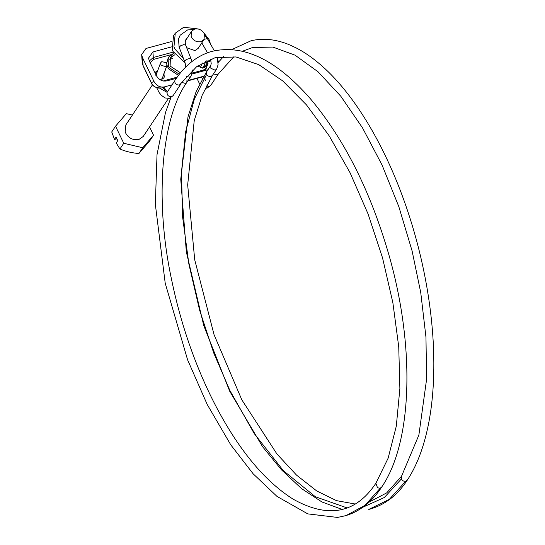 <?xml version="1.0" encoding="UTF-8"?>
<svg xmlns="http://www.w3.org/2000/svg" width="545" height="545" viewBox="0 0 545 545"><rect width="100%" height="100%" fill="white"/><g stroke="black" fill="none" stroke-linecap="round" stroke-linejoin="round"><path stroke-width="0.82" d="M152.484 84.802L125.847 124.928L125.159 132.06C127.939 137.871 132.483 140.372 138.798 139.561L143.226 136.468L168.432 98.495M198.353 28.987L183.747 27.25L175.272 33.184L173.528 35.813L172.206 49.479L173.051 51.516L185.014 62.695M210.602 44.234L209.055 39.587L203.483 32.393M175.272 33.184L173.95 46.85L174.795 48.887L183.338 58.281M186.669 47.728L194.981 50.59L198.155 48.376L204.041 39.499L204.395 34.015C202.277 30.064 199.061 28.401 194.763 29.008L191.588 31.229L191.097 36.338C193.087 40.507 196.35 42.299 200.873 41.713L204.041 39.499M191.588 31.229L185.13 41.25M116.923 138.866L114.511 139.411L116.058 137.074L117.768 140.624L116.214 142.96L119.934 149.017L123.749 143.267L142.742 147.756L153.533 135.187L149.555 126.924M153.533 135.187L149.718 140.93L138.934 153.499C131.972 152.975 125.643 151.476 119.934 149.017M132.387 115.07L126.324 113.639L115.54 126.208L123.749 143.267M138.934 153.499L142.742 147.756M114.511 139.411L111.725 131.958L115.54 126.208M180.477 72.819L170.115 66.061L170.36 57.865L174.788 54.773M185.021 63.799L185.518 64.685M169.447 59.861L172.383 58.39M205.499 61.905L206.201 63.935L205.615 66.442L202.522 68.139L197.603 65.986M204.212 65.059L204.532 67.498M154.909 72.587L157.812 70.359M155.175 73.132L156.933 72.751M163.902 73.398L164.283 77.043L163.916 77.758L162.505 78.998L159.576 79.4M162.751 77.077L162.832 78.814M179.346 74.229L169.284 67.662L168.623 66.463L168.916 56.905L173.215 53.567M178.467 75.367L168.521 68.813L167.049 65.38M166.743 63.186L168.153 58.056L168.916 56.905M206.807 60.127L208.101 63.206L206.201 63.935C206.916 67.076 205.826 69.147 202.944 70.169L203.966 71.013M208.101 63.206L205.458 70.407M210.99 60.808L205.949 62.838M162.975 80.933L164.113 81.116M149.323 60.986L153.322 57.491L153.629 59.405L150.222 62.845M161.586 87.97L161.633 87.956C156.088 88.086 152.648 86.43 151.326 82.976L151.299 82.588C153.629 86.955 157.089 88.74 161.681 87.943L164.515 86.866C160.032 87.622 156.538 85.851 154.017 81.552L142.483 57.579L143.083 65.85L151.326 82.976M143.083 65.85L142.252 62.791L143.056 65.461L151.299 82.588L154.017 81.552M176.314 78.31L166.845 80.885C162.362 81.641 158.861 79.87 156.347 75.571L149.364 61.06L148.533 58.07L152.913 51.938L153.322 57.491L173.324 52.061M171.355 41.584L146.026 48.457L141.652 54.589L142.483 57.579M207.883 69.746L192.004 74.052M171.505 46.897L152.913 51.938M218.647 61.905L217.986 60.529M203.762 76.218L188.107 80.462M171.941 84.85L164.515 86.866M166.341 62.689L167.07 65.325L165.844 66.585L161.102 65.366L160.543 62.927L161.763 61.667L166.341 62.689M163.909 80.762L177.125 77.172M192.317 73.05L202.944 70.169M171.116 54.657L153.629 59.405M187.862 80.837L203.551 76.579L187.862 80.837M205.247 88.236L207.107 88.099L210.738 85.408L218.45 73.786L216.89 74.842L213.49 73.868M210.731 85.415L209.171 86.471L206.371 85.953M202.27 62.927L200.267 67.825M202.215 68.152L203.421 67.001L205.86 61.02M186.397 76.498L189.517 77.152L190.995 76.116L186.846 82.363L186.962 79.706M181.894 82.459L185.375 83.399L186.846 82.363C162.076 117.059 154.112 197.038 171.246 278.025C176.955 305.902 184.578 332.361 194.109 357.397C203.558 382.283 214.437 405.024 226.761 425.604C247.055 459.49 269.155 484.001 293.06 499.118C328.151 518.785 355.749 513.506 375.859 483.299L388.135 458.175L396.297 426.176L399.88 388.565L398.742 346.872L392.87 302.72L382.529 257.84L368.073 213.974L350.101 172.82L329.303 136.005L306.515 104.933L282.671 80.864L258.8 64.671L235.999 56.946L215.125 57.675L196.609 66.728L179.475 84.993C176.26 85.136 174.7 83.705 174.788 80.715L167.07 92.343C166.981 95.341 168.541 96.765 171.75 96.629L173.147 95.613L180.858 83.991M185.838 66.933L184.598 61.503L179.155 47.19L180.736 45.705L183.726 44.642L185.627 45.058L191.07 58.969L189.169 58.553L186.179 59.609L184.632 61.026L185.995 66.776M184.598 61.503L184.632 61.026M214.328 50.719L207.379 38.627L204.171 39.301M206.378 72.185L210.82 65.318L210.84 68.248L215.139 70.196L216.61 69.167L212.461 75.414L210.99 76.443C209.151 76.75 207.693 76.062 206.623 74.372L206.378 72.185M162.417 77.976L166.695 65.952M162.029 78.644L161.177 79.277M401.481 476.344L401.358 479.001C402.36 480.758 403.811 481.507 405.718 481.242L389.328 499.349L368.767 509.425C384.382 505.324 397.216 495.582 407.272 480.186L407.279 480.179C412.613 472.106 417.177 462.712 420.972 451.989C427.723 432.839 431.824 410.487 433.275 384.94C434.862 356.375 433.098 326.005 427.989 293.844C422.9 262.118 414.963 231.141 404.165 200.914C383.101 141.952 353.078 93.542 322.667 66.592C314.172 58.969 305.629 52.885 297.039 48.355L290.199 45.106C276.574 39.322 263.535 37.864 251.082 40.732L231.979 49.486M401.358 479.001L384.327 497.517L362.834 507.238M347.076 507.913L315.364 496.747L283.366 470.655L254.188 433.527L229.895 390.506L213.701 352.915L199.593 310.125L188.849 263.909L182.589 216.828L181.492 171.9L185.607 131.958L194.333 99.101L206.623 74.372M405.718 481.242L407.517 479.702M193.495 29.512L187.603 29.934L180.184 35.187L178.508 38.954L179.155 47.19M170.858 97.753L165.482 112.542L157.021 154.637L155.345 204.341L165.203 283.148L187.609 359.864L207.209 404.485L230.828 444.938L253.132 473.789L276.989 496.4L307.796 513.887L337.505 517.43L346.102 515.577L351.586 513.594C363.522 508.349 373.543 499.527 381.657 487.141L380.178 488.17L377.562 487.83L375.859 483.306M346.102 515.577L365.027 505.331L380.253 488.15M203.278 67.273L203.013 68.077M201.616 77.104L202.304 78.773M167.07 92.343L159.794 88.229M167.424 91.655L162.573 87.697M170.36 57.865L173.726 52.797M142.252 62.791L141.652 54.589M201.8 42.878L207.495 52.776M162.403 78.017L167.07 65.325M160.543 62.927L155.877 75.619M206.671 71.565L196.077 91.751L188.005 116.794L180.749 179.196L186.335 251.872L203.748 325.556L229.731 391.29L262.656 446.832L281.588 469.947L301.528 488.599L321.932 501.965L342.219 509.446M401.474 476.344L386.691 492.891L369.019 502.177M355.129 503.996L336.463 500.637L316.672 490.922L296.548 475.124L276.908 453.958L241.81 399.798L214.035 334.616L194.715 259.781L187.678 184.898L194.224 120.677L202.12 95.327L212.461 75.414M190.995 76.116L192.807 69.896M191.929 61.571L191.07 58.969M185.627 45.058L185.913 39.124L187.351 37.612M207.379 38.627L204.757 35.146M179.148 47.592L178.508 38.954M210.568 59.058L211.215 63.445L210.82 65.318M216.61 69.167L218.082 64.773L217.264 57.198M218.456 73.779L233.955 56.66M242.593 51.182L252.43 47.558L272.868 47.074L295.056 55.174L318.028 71.77L340.823 96.267L362.48 127.809L382.086 165.081L398.845 206.684L412.102 250.959L420.747 292.59L425.958 337.13L426.599 379.252L418.867 435.087L401.474 476.357M218.164 62.491L223.791 56.339M205.54 80.66L203.68 76.545M203.108 68.057L203.421 67.001M196.977 78.364L200.063 84.938M173.147 95.613L169.475 98.311L165.169 97.984L161.409 95.368L159.222 92.677L156.722 87.772M167.567 91.444L165.462 89.462L164.1 87.289M381.657 487.128C412.551 442.063 415.167 347.076 389.178 255.823C370.798 191.813 344.583 139.513 310.534 98.931C275.961 59.248 242.668 43.505 210.649 51.707C198.584 55.474 188.093 63.05 179.176 74.44L175.061 80.156"/></g></svg>
